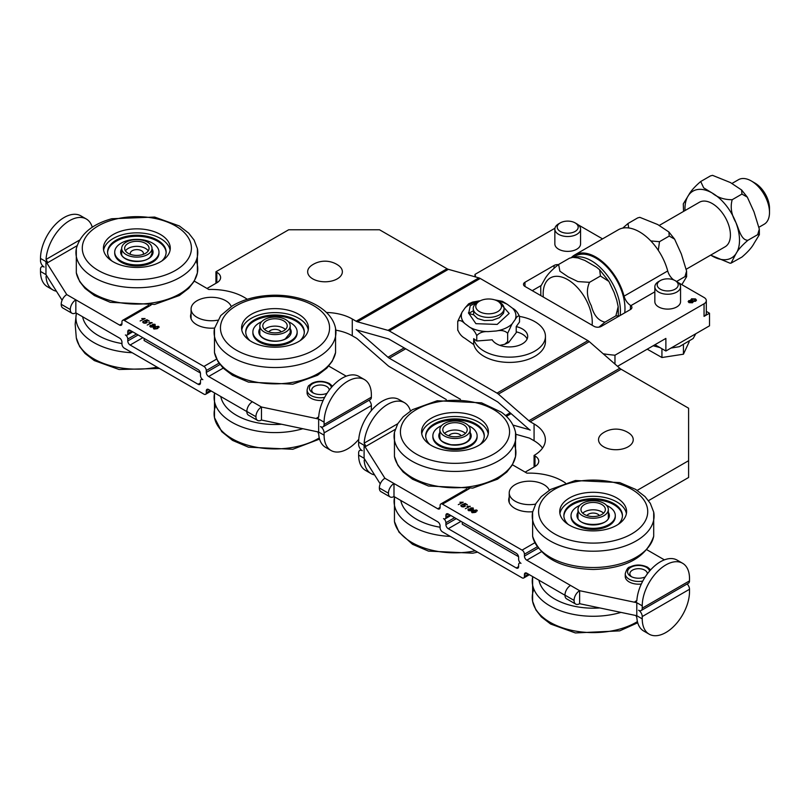 <?xml version="1.0" encoding="UTF-8"?>
<svg xmlns="http://www.w3.org/2000/svg" width="810" height="810" viewBox="0 0 810 810"><rect width="100%" height="100%" fill="white"/><g stroke="black" fill="none" stroke-linecap="round" stroke-linejoin="round"><path stroke-width="1.21" d="M473.222 309.005L473.658 310.615L468.666 313.429L473.658 314.817L473.658 310.615A15.431 8.91 0 0 0 474.235 311.708A15.431 8.91 0 0 0 491.457 317.257A15.431 8.91 0 0 0 504.053 308.499A15.431 8.91 0 0 0 499.537 302.201L497.715 301.158A12.859 7.422 180 0 1 495.639 312.619A12.859 7.422 180 0 1 476.634 309.076A12.859 7.422 180 0 1 479.54 301.158A12.859 7.422 180 0 1 497.715 301.158M473.637 314.807L477.556 318.533L484.4 320.547L492.379 320.274L499.355 317.682L503.466 313.379L504.053 310.645M519.453 316.032L519.524 316.609C518.521 315.262 517.063 316.244 515.17 319.555A27.317 15.775 0 0 0 512.548 308.245C515.585 309.855 517.914 312.65 519.524 316.609L519.524 321.965L516.223 326.592L516.223 331.837A18.255 10.54 0 0 1 527.128 338.995M488.076 331.614C483.145 331.341 479.378 332.677 476.756 335.644C475.146 331.675 472.817 328.89 469.79 327.27A27.317 15.775 0 0 0 488.076 331.614L496.338 330.976A27.317 15.775 0 0 0 512.001 324.01L515.17 319.555M512.001 324.01L507.657 333.254L507.657 341.648L508.629 342.559L516.74 331.958M494.707 299.862L502.423 301.34L507.465 304.428A27.317 15.775 0 0 0 497.208 300.875M512.548 308.245L507.465 304.428M477.12 301.543A27.317 15.775 0 0 0 465.254 307.689L462.075 312.144A27.317 15.775 0 0 0 464.697 323.453C461.67 320.527 459.341 319.839 457.731 321.388L457.731 329.781C459.341 333.74 461.67 336.535 464.697 338.155L473.84 344.645M476.756 335.644L476.756 340.99L473.678 338.681L473.678 343.936A35.994 20.776 0 0 0 511.454 362.374A35.994 20.776 0 0 0 545.444 341.617L545.444 336.373A35.994 20.776 0 0 0 519.514 316.426M464.697 323.453L469.79 327.27M457.731 329.781L457.822 330.45L457.731 329.781M499.851 345.343L504.701 344.291L507.657 341.648M457.731 321.388L462.075 312.144M465.254 307.689L468.625 303.831L472.554 302.1M472.554 302.11L479.5 300.834M507.657 333.254C505.035 330.703 501.268 329.943 496.338 330.976M516.223 326.592A18.255 10.54 0 0 1 527.695 336.373A18.255 10.54 0 0 1 512.457 346.771A18.255 10.54 0 0 1 492.186 339.805L476.756 340.99M479.54 301.158L477.718 302.201A15.431 8.91 0 0 0 473.202 308.499A15.431 8.91 0 0 0 473.496 310.23M628.155 446.786A17.354 10.024 180 0 1 604.199 447.11A17.354 10.024 180 0 1 602.529 433.309A23.379 23.379 0 0 1 629.238 433.299A17.354 10.024 180 0 1 628.155 446.786M473.678 338.681A35.994 20.776 0 0 0 511.454 357.119A35.994 20.776 0 0 0 545.444 336.373M468.666 313.429L470.256 305.714L480.694 300.561M498.899 301.836L509.166 313.44L497.168 324.415L475.905 323.676L468.423 312.822M475.895 446.887A33.423 19.298 180 0 1 440.529 449.226A33.423 19.298 180 0 1 421.575 431.831A33.423 19.298 180 0 1 454.997 412.533A33.423 19.298 180 0 1 488.42 431.831A33.423 19.298 180 0 1 475.895 446.887M421.747 433.826A33.423 19.298 180 0 1 454.997 416.522A33.423 19.298 180 0 1 488.238 433.826M432.864 435.82L432.864 436.863A22.133 12.778 0 0 0 454.997 449.641A22.133 12.778 0 0 0 477.12 436.863L477.12 435.82A22.133 12.778 180 0 1 454.997 448.598A22.133 12.778 180 0 1 432.864 435.82A22.133 12.778 180 0 1 433.644 432.459A22.133 12.778 180 0 1 441.561 425.665M468.433 425.665A22.133 12.778 180 0 1 477.12 435.82M430.029 444.66A29.292 16.909 180 0 1 425.706 435.82A29.292 16.909 180 0 1 426.728 431.376A29.292 16.909 180 0 1 458.875 419.053A29.292 16.909 180 0 1 484.279 435.82A29.292 16.909 180 0 1 479.966 444.66M425.716 436.337A29.292 16.909 180 0 1 426.728 432.429A29.292 16.909 180 0 1 458.419 420.076A29.292 16.909 180 0 1 484.269 436.337M451.069 421.271A15.167 8.758 180 0 1 470.164 429.725A15.167 8.758 180 0 1 454.997 438.483A15.167 8.758 180 0 1 439.83 429.725A15.167 8.758 180 0 1 451.069 421.271M451.828 422.921A12.211 7.047 180 0 1 467.208 429.725A12.211 7.047 180 0 1 454.997 436.782A12.211 7.047 180 0 1 442.786 429.725A12.211 7.047 180 0 1 451.828 422.921M465.416 433.401A12.211 7.047 0 0 0 451.828 430.262A12.211 7.047 0 0 0 444.568 433.401M461.173 435.81A6.561 3.787 0 0 0 453.296 433.421A6.561 3.787 0 0 0 448.811 435.81M122.199 246.098A15.167 8.758 180 0 1 138.834 239.679A15.167 8.758 180 0 1 152.017 248.356A15.167 8.758 180 0 1 136.849 257.114A15.167 8.758 180 0 1 121.682 248.356A15.167 8.758 180 0 1 122.199 246.098M125.054 246.534A12.211 7.047 0 0 0 124.639 248.356A12.211 7.047 0 0 0 136.849 255.413A12.211 7.047 0 0 0 149.06 248.356A12.211 7.047 0 0 0 138.449 241.37A12.211 7.047 0 0 0 125.054 246.534M143.178 254.391A6.561 3.787 0 0 0 138.561 249.743A6.561 3.787 0 0 0 130.521 252.416A6.561 3.787 0 0 0 130.521 254.391M148.26 250.877A12.211 7.047 0 0 0 136.849 246.351A12.211 7.047 0 0 0 125.449 250.877M281.192 331.897A6.561 3.787 0 0 0 279.652 330.49A6.561 3.787 0 0 0 268.839 331.897M285.444 329.498A12.211 7.047 0 0 0 283.652 328.182A12.211 7.047 0 0 0 264.597 329.498M283.652 320.831A12.211 7.047 180 0 1 287.226 325.822A12.211 7.047 180 0 1 275.015 332.869A12.211 7.047 180 0 1 262.805 325.822A12.211 7.047 180 0 1 270.348 319.302A12.211 7.047 180 0 1 283.652 320.831M285.738 319.626A15.167 8.758 180 0 1 290.183 325.822A15.167 8.758 180 0 1 275.015 334.581A15.167 8.758 180 0 1 259.848 325.822A15.167 8.758 180 0 1 269.214 317.733A15.167 8.758 180 0 1 285.738 319.626M599.339 515.575A6.561 3.787 0 0 0 593.163 513.064A6.561 3.787 0 0 0 586.977 515.575M603.582 513.175A12.211 7.047 0 0 0 582.734 513.175M596.322 516.304A12.211 7.047 180 0 1 580.942 509.5A12.211 7.047 180 0 1 593.163 502.443A12.211 7.047 180 0 1 605.374 509.5A12.211 7.047 180 0 1 596.322 516.304M597.081 517.954A15.167 8.758 180 0 1 577.986 509.5A15.167 8.758 180 0 1 593.163 500.742A15.167 8.758 180 0 1 608.33 509.5A15.167 8.758 180 0 1 597.081 517.954M446.3 399.522L389.326 366.626A7.715 4.455 60 0 1 387.97 365.644L357.493 339.005A7.715 4.455 -120 0 0 356.137 338.013L352.279 335.796A38.566 22.265 180 0 0 335.867 330.176M217.556 320.203A20.311 11.725 180 0 1 191.079 309.025A20.311 11.725 180 0 1 192.233 305.127A20.311 11.725 180 0 1 212.645 297.321A20.311 11.725 180 0 1 231.235 306.524M535.572 504.114A20.311 11.725 180 0 1 509.217 492.915A20.311 11.725 180 0 1 524.627 481.535A20.311 11.725 180 0 1 549.301 490.242M131.767 331.28L127.767 333.588L127.767 331.695A3.341 1.934 -120 0 1 128.456 330.166A3.341 1.934 -120 0 1 130.126 330.338L198.116 369.593A3.341 1.934 -120 0 1 200.475 373.683L200.475 375.567A3.341 1.934 60 0 0 202.844 379.667A3.341 1.934 60 0 0 201.174 379.495A3.341 1.934 60 0 0 200.475 381.024L200.475 382.917L198.116 384.284A3.341 1.934 -120 0 0 199.786 384.446A3.341 1.934 -120 0 0 200.475 382.917M119.597 325.093A3.341 1.934 -120 0 0 121.267 325.255A3.341 1.934 -120 0 0 121.956 323.727L119.597 325.093L75.846 299.842L75.846 312.852L119.597 338.114A3.341 1.934 -120 0 1 121.956 342.205L121.956 344.088A3.341 1.934 60 0 0 124.325 348.189L203.917 394.136A3.341 1.934 60 0 0 205.588 394.308A3.341 1.934 60 0 0 206.287 392.779L206.287 390.886A3.341 1.934 -120 0 1 206.975 389.357A3.341 1.934 -120 0 1 208.646 389.519L246.847 411.581M46.524 275.501L46.028 276.656A33.423 19.298 120 0 0 52.873 289.899L47.425 286.75A33.423 19.298 -60 0 1 40.5 271.451L45.957 274.6L62.097 300.216M257.56 420.41L248.468 415.166A7.837 4.526 -60 0 1 246.847 411.47L255.94 416.725A7.837 4.526 120 0 0 257.56 420.41A7.837 4.526 120 0 0 261.478 420.025L318.644 432.044L318.644 419.023L316.832 417.97L318.117 418.102L318.715 416.887A33.423 19.298 -60 0 1 334.084 384.517A33.423 19.298 -60 0 1 358.992 376.437L364.449 379.586A33.423 19.298 120 0 0 338.691 388.537A33.423 19.298 120 0 0 324.101 422.172L318.644 419.023L261.478 407.015L208.646 376.508L223.175 368.125M71.928 313.237L62.836 307.992A7.837 4.526 120 0 1 61.216 304.297L70.308 309.552A7.837 4.526 -60 0 0 71.928 313.237A7.837 4.526 -60 0 0 75.846 312.852M127.767 333.588A3.341 1.934 60 0 1 127.069 335.117A3.341 1.934 60 0 1 125.398 334.955A3.341 1.934 60 0 1 127.767 339.046L136.485 334.003M40.5 271.451L40.5 269.143A5.143 2.967 60 0 1 41.563 266.794A5.143 2.967 60 0 1 44.135 267.047A5.143 2.967 60 0 1 40.5 260.749L40.5 258.441A33.423 19.298 -60 0 1 55.09 224.805A33.423 19.298 -60 0 1 80.848 215.845L86.295 218.994A33.423 19.298 120 0 0 61.388 227.073A33.423 19.298 120 0 0 46.028 259.443L47.77 262.632L40.5 258.441M323.038 426.84L370.302 399.543A5.143 2.967 -120 0 0 371.365 397.194L324.101 424.481A5.143 2.967 60 0 1 323.038 426.84A5.143 2.967 60 0 1 320.466 426.576A5.143 2.967 60 0 1 324.101 432.874L324.101 435.193A33.423 19.298 120 0 0 331.027 450.492A33.423 19.298 120 0 0 358.759 439.314M331.027 450.492L325.569 447.343A33.423 19.298 -60 0 1 318.715 434.099L317.793 431.862M52.873 289.899A33.423 19.298 120 0 0 56.437 291.225M371.253 410.7A33.423 19.298 120 0 0 371.365 407.896L371.365 405.587A5.143 2.967 -120 0 0 369.006 400.292M153.809 326.734L153.606 325.904L153.303 327.068L150.427 327.007L150.326 325.337L152.341 325.175L149.749 326.227M155.196 325.974L155.054 324.526L152.584 324.456L152.341 325.387M153.181 324.567L153.191 325.62L153.181 324.769L153.191 325.62L154.619 325.64L154.609 324.8L154.619 325.428L154.609 324.587L153.181 324.567L153.191 325.417L154.619 325.428L154.609 324.587M150.893 325.671L150.893 326.744L152.715 326.744L152.715 325.671L150.893 325.671L150.893 326.946L150.893 325.883L150.893 326.946L152.715 326.957L152.715 325.873L153.1 326.551M159.145 327.2L157.97 326.319L155.105 326.875L153.384 328.171L154.791 326.845L158.588 326.359L159.155 327.098M154.113 328.546L157.17 328.222L158.122 326.622L157.18 326.45L155.358 327.179L154.406 328.981L154.659 327.827L154.406 328.981L156.401 328.83L158.122 326.835M158.122 326.622L158.416 327.169M146.954 322.744L147.055 321.843L145.425 320.871L147.167 322.016M149.06 321.155L146.985 319.95L144.393 320.973M146.134 322.582L146.337 322.026L145.182 323.028L143.795 322.856L143.785 321.853L143.795 322.856L145.871 322.562L145.932 321.398L144.21 320.841L146.985 319.748L149.243 321.054L146.894 320.315L145.425 320.871M143.633 321.783L142.681 322.157M45.957 274.6L45.957 261.589L66.764 294.587A7.837 4.526 -60 0 0 61.216 304.297M66.764 294.587L75.846 299.842A7.837 4.526 120 0 0 70.308 309.552M219.996 364.5L206.287 372.418L206.287 370.524L219.024 363.163M206.287 372.418A3.341 1.934 -120 0 0 208.646 376.508M121.956 323.727L121.956 321.843A3.341 1.934 60 0 1 122.654 320.315A3.341 1.934 60 0 1 124.325 320.476L203.917 366.434A3.341 1.934 60 0 1 206.287 370.524M198.116 384.284L130.126 345.03L142.854 337.679M138.125 334.955L127.767 340.939A3.341 1.934 -120 0 0 130.126 345.03M127.767 340.939L127.767 339.046M371.365 397.194L371.365 394.885A33.423 19.298 120 0 0 364.449 379.586M255.94 416.725A7.837 4.526 -60 0 1 261.478 407.015L261.478 420.025M252.396 401.76A7.837 4.526 120 0 0 246.847 411.47M247.252 299.285A46.281 26.72 0 0 0 208.808 289.484L194.289 281.1M328.749 366.079L346.255 376.184M323.18 400.342A13.365 7.715 180 0 1 307.091 392.789L307.091 390.055C307.699 387.21 308.337 385.681 309.015 385.469L311.911 383.302C317.49 380.639 323.332 380.72 329.437 383.535L332.505 386.188M144.119 338.418L144.119 340.514L200.414 373.015M313.561 393.154A8.738 5.042 180 0 1 314.28 386.492A8.738 5.042 180 0 1 323.929 385.418A8.738 5.042 180 0 1 329.204 390.197M327.058 393.285A11.056 6.379 180 0 1 312.65 392.678A11.056 6.379 180 0 1 312.65 383.656A11.056 6.379 180 0 1 328.283 383.656A11.056 6.379 180 0 1 331.442 387.393M143.522 318.826L141.73 318.563L145.091 318.563L140.15 320.983M144.909 318.664L141.993 318.624M146.569 321.418L146.519 322.866L145.081 323.281L143.34 322.906L143.147 321.54M142.671 322.056L143.147 321.337L143.785 321.641L143.795 322.643L143.785 321.641M145.871 322.765L145.932 321.398M150.579 322.896L148.797 322.643L152.148 322.643L147.207 325.053M151.966 322.744L149.05 322.704M152.715 326.957L152.715 325.671M149.739 326.126L150.326 325.549M152.584 324.456L152.341 325.175L152.584 324.243L155.054 324.314L155.196 325.762L153.606 325.904L153.303 327.068M155.054 324.526L155.196 325.762M153.951 329.032L153.384 328.171L153.951 329.032L157.748 328.556L158.588 326.572M191.079 313.51A20.827 12.018 0 0 0 190.563 316.163A20.827 12.018 0 0 0 214.549 328.05M324.101 424.481L324.101 422.172M92.289 227.256A33.423 19.298 120 0 0 86.295 218.994M501.987 345.009A20.827 12.018 180 0 1 500.651 345.607M207.026 288.451L216.837 282.791A12.859 7.422 0 0 0 220.603 277.536A12.859 7.422 0 0 0 216.837 272.292L215.936 271.765L288.654 229.787L379.546 229.787L447.029 268.748A7.715 4.455 -120 0 0 448.386 269.335L357.493 321.813A7.715 4.455 -120 0 1 356.137 321.226L352.279 318.998A38.566 22.265 0 0 0 326.44 312.488M337.284 278.853A17.354 10.024 180 0 1 313.318 279.177A17.354 10.024 180 0 1 311.647 265.376A23.379 23.379 0 0 1 338.367 265.366A17.354 10.024 180 0 1 337.284 278.853M404.16 347.905L387.97 357.25L357.493 330.601A7.715 4.455 -120 0 0 356.137 329.63L356.137 329.619A7.715 4.455 -120 0 0 357.493 330.207L387.97 338.752A7.715 4.455 -120 0 1 389.326 339.339L497.026 401.517A7.715 4.455 -120 0 1 498.383 402.499L528.859 429.148A7.715 4.455 -120 0 0 530.216 430.12L530.216 430.13A7.715 4.455 -120 0 0 528.859 429.543L512.983 425.088M357.493 321.813L387.97 330.358A7.715 4.455 60 0 1 389.326 330.946L497.026 393.123A7.715 4.455 60 0 1 498.383 394.106L528.859 420.744A7.715 4.455 -120 0 0 530.216 421.737L621.118 369.249L688.601 408.21L688.601 460.698L637.207 490.364M448.386 269.335L478.872 277.881A7.715 4.455 60 0 1 480.229 278.468L587.928 340.645A7.715 4.455 60 0 1 589.285 341.628L619.761 368.267A7.715 4.455 -120 0 0 621.118 369.249M525.163 472.129L534.985 466.469A12.859 7.422 0 0 0 538.751 461.214A12.859 7.422 0 0 0 534.985 455.969L534.073 455.443A38.566 22.265 0 0 0 545.373 439.698A38.566 22.265 0 0 0 534.073 423.954L530.216 421.737M646.896 549.757L664.392 559.862M565.4 482.962A46.281 26.72 0 0 0 526.956 473.161L512.426 464.778M515.889 434.302L528.859 437.937A7.715 4.455 -120 0 1 530.216 438.524L534.073 440.751A38.566 22.265 180 0 1 542.518 448.102M688.601 460.698L688.601 477.485L648.506 500.641M462.267 522.096L462.267 524.192L518.562 556.693M215.936 271.765L215.936 283.308M387.97 357.25A7.715 4.455 -120 0 0 389.326 358.233L460.444 399.289M534.073 455.443L534.073 466.985M516.253 567.962A3.341 1.934 -120 0 0 517.934 568.124A3.341 1.934 -120 0 0 518.623 566.595L516.253 567.962L448.264 528.707L460.991 521.356M636.792 615.721L636.792 602.701L634.969 601.648L636.265 601.779L636.862 600.564A33.423 19.298 -60 0 1 652.222 568.195A33.423 19.298 -60 0 1 677.13 560.115L682.587 563.264A33.423 19.298 120 0 0 656.829 572.214A33.423 19.298 120 0 0 642.239 605.85L636.792 602.701L579.626 590.692L579.626 603.703L636.792 615.721L642.239 618.87A33.423 19.298 120 0 0 649.164 634.169A33.423 19.298 120 0 0 674.922 625.209A33.423 19.298 120 0 0 689.512 591.573L689.512 589.265A5.143 2.967 -120 0 0 687.153 583.969M570.534 585.438A7.837 4.526 120 0 0 564.985 595.147L574.077 600.402A7.837 4.526 -60 0 1 579.626 590.692L526.794 560.186L541.313 551.802M641.317 584.02A13.365 7.715 180 0 1 625.239 576.467L625.239 573.733C626.535 569.308 628.135 567.061 630.058 566.98C635.637 564.317 641.479 564.398 647.585 567.213L650.643 569.865M410.437 410.933A33.423 19.298 120 0 0 404.443 402.671A33.423 19.298 120 0 0 379.536 410.761A33.423 19.298 120 0 0 364.166 443.121L365.917 446.31L364.095 445.267L364.095 458.278L380.244 483.894M437.734 508.771A3.341 1.934 -120 0 0 439.405 508.933A3.341 1.934 -120 0 0 440.103 507.404L437.734 508.771L393.994 483.519A7.837 4.526 120 0 0 388.446 493.229L379.363 487.974A7.837 4.526 -60 0 1 384.902 478.264L364.095 445.267L358.638 442.118A33.423 19.298 -60 0 1 373.228 408.483A33.423 19.298 -60 0 1 398.986 399.522L404.443 402.671M449.904 514.957L445.905 517.266A3.341 1.934 60 0 1 445.216 518.795A3.341 1.934 60 0 1 443.546 518.633A3.341 1.934 60 0 1 445.905 522.723L445.905 524.617A3.341 1.934 -120 0 0 448.264 528.707M518.623 566.595L518.623 564.702A3.341 1.934 60 0 1 519.311 563.173A3.341 1.934 60 0 1 520.982 563.345A3.341 1.934 60 0 1 518.623 559.244L518.623 557.361A3.341 1.934 -120 0 0 516.253 553.271L448.264 514.016A3.341 1.934 -120 0 0 446.593 513.844A3.341 1.934 -120 0 0 445.905 515.373L448.264 514.016M641.176 610.517L688.449 583.22A5.143 2.967 -120 0 0 689.512 580.871L642.239 608.158A5.143 2.967 60 0 1 641.176 610.517A5.143 2.967 60 0 1 638.604 610.254A5.143 2.967 60 0 1 642.239 616.552L642.239 618.87M364.662 459.179L364.166 460.333A33.423 19.298 120 0 0 371.02 473.577L365.563 470.428A33.423 19.298 -60 0 1 358.638 455.129L358.638 452.82A5.143 2.967 60 0 1 359.711 450.471A5.143 2.967 60 0 1 362.283 450.724A5.143 2.967 60 0 1 358.638 444.427L358.638 442.118M631.709 576.831A8.738 5.042 180 0 1 632.428 570.169A8.738 5.042 180 0 1 642.067 569.096A8.738 5.042 180 0 1 647.342 573.875M645.206 576.963A11.056 6.379 180 0 1 630.788 576.356A11.056 6.379 180 0 1 630.788 567.334A11.056 6.379 180 0 1 646.421 567.334A11.056 6.379 180 0 1 649.579 571.07M461.659 502.504L459.877 502.24L463.229 502.24L458.288 504.66M463.047 502.342L460.131 502.301M460.809 505.734L461.285 505.015L461.933 506.321L464.008 506.24L464.069 505.075L462.348 504.519L465.122 503.425L467.38 504.731L465.041 503.992L463.573 504.549L464.717 504.883L464.656 506.544L463.229 506.959L461.487 506.584L461.285 505.015L460.819 505.835M465.092 506.422L465.193 505.521L463.573 504.549M464.717 505.096L465.304 505.693M467.198 504.832L465.122 503.628L462.53 504.65M464.272 506.26L464.474 505.703L463.33 506.706L461.933 506.533L461.923 505.318M464.008 506.442L464.069 505.075M468.727 506.574L466.935 506.321L470.286 506.321L465.355 508.731M470.104 506.422L467.198 506.382M472.757 508.265L472.767 509.318L472.757 508.477L472.767 509.318L471.329 509.298L471.319 508.447L471.329 509.298L472.767 509.105L472.757 508.265L471.319 508.245L471.329 509.095L471.319 508.245M471.238 510.229L470.853 509.551L470.863 510.634L469.03 510.624L469.041 509.561L469.03 510.624L470.863 510.421L470.853 509.348L469.041 509.348L469.03 510.421L469.041 509.348M470.863 510.634L470.853 509.348M473.334 509.652L473.202 508.204L470.721 507.921L470.488 508.852L470.721 507.921L473.202 507.992L473.334 509.439L471.754 509.581L471.44 510.745L468.575 510.685L468.464 509.014L470.488 508.852L467.897 509.905M467.886 509.804L468.464 509.227M471.946 510.411L471.754 509.581L471.44 510.745M473.202 508.204L473.334 509.439M470.721 508.133L470.488 509.065M476.26 510.513L474.549 512.507L472.554 512.659L472.807 511.505L472.554 512.659L475.318 511.9L476.26 510.3L475.328 510.128L472.25 512.224M476.553 510.847L476.26 510.3M477.292 510.877L476.108 509.996L473.253 510.553L471.531 511.849L472.929 510.523L476.736 510.037L477.303 510.776M472.098 512.71L471.531 511.849L472.098 512.71L475.885 512.234L476.736 510.249M440.103 507.404L440.103 505.521A3.341 1.934 60 0 1 440.792 503.992A3.341 1.934 60 0 1 442.462 504.154L522.065 550.111A3.341 1.934 60 0 1 524.424 554.202L537.172 546.841M509.217 497.188A20.827 12.018 0 0 0 508.7 499.841A20.827 12.018 0 0 0 514.806 508.346A20.827 12.018 0 0 0 532.697 511.728M689.512 580.871L689.512 578.563A33.423 19.298 120 0 0 682.587 563.264M524.424 554.202L524.424 556.095A3.341 1.934 -120 0 0 526.794 560.186M642.239 608.158L642.239 605.85M574.077 600.402A7.837 4.526 120 0 0 575.707 604.088A7.837 4.526 120 0 0 579.626 603.703M575.707 604.088L566.615 598.843A7.837 4.526 -60 0 1 564.985 595.147M384.902 478.264L393.994 483.519L393.994 496.53L437.734 521.792A3.341 1.934 -120 0 1 440.103 525.882L440.103 527.766A3.341 1.934 60 0 0 442.462 531.866L522.065 577.824A3.341 1.934 60 0 0 523.736 577.986A3.341 1.934 60 0 0 524.424 576.457L524.424 574.563L526.794 573.197A3.341 1.934 -120 0 0 525.113 573.034A3.341 1.934 -120 0 0 524.424 574.563M526.794 573.197L564.985 595.259M445.905 517.266L445.905 515.373M379.363 487.974A7.837 4.526 120 0 0 380.983 491.67L390.076 496.915A7.837 4.526 -60 0 1 388.446 493.229M393.994 496.53A7.837 4.526 -60 0 1 390.076 496.915M649.164 634.169L643.707 631.02A33.423 19.298 -60 0 1 636.862 617.777L635.931 615.539M371.02 473.577A33.423 19.298 120 0 0 374.574 474.903M559.913 513.591A33.423 19.298 180 0 1 593.163 496.287A33.423 19.298 180 0 1 626.403 513.591M568.195 524.424A29.292 16.909 180 0 1 563.871 515.585A29.292 16.909 180 0 1 584.04 499.517A29.292 16.909 180 0 1 616.774 505.582A29.292 16.909 180 0 1 622.444 515.585A29.292 16.909 180 0 1 618.131 524.424M563.881 516.112A29.292 16.909 180 0 1 584.476 500.489A29.292 16.909 180 0 1 616.774 506.635A29.292 16.909 180 0 1 622.434 516.112M571.03 515.585L571.03 516.638A22.133 12.778 0 0 0 593.163 529.416A22.133 12.778 0 0 0 615.286 516.638L615.286 515.585A22.133 12.778 180 0 1 593.163 528.363A22.133 12.778 180 0 1 571.03 515.585A22.133 12.778 180 0 1 579.727 505.43M606.589 505.43A22.133 12.778 180 0 1 611.003 508.032A22.133 12.778 180 0 1 615.286 515.585M559.74 511.667A33.423 19.298 180 0 1 559.74 511.596A33.423 19.298 180 0 1 593.163 492.298A33.423 19.298 180 0 1 626.586 511.596A33.423 19.298 180 0 1 593.214 530.894A33.423 19.298 180 0 1 559.74 511.667M241.775 329.913A33.423 19.298 180 0 1 275.015 312.609A33.423 19.298 180 0 1 308.256 329.913M250.047 340.747A29.292 16.909 180 0 1 245.724 331.908A29.292 16.909 180 0 1 275.015 314.999A29.292 16.909 180 0 1 304.307 331.908A29.292 16.909 180 0 1 299.983 340.747M245.744 332.434A29.292 16.909 180 0 1 275.015 316.052A29.292 16.909 180 0 1 304.287 332.434M252.882 331.908L252.882 332.961A22.133 12.778 0 0 0 258.299 341.334A22.133 12.778 0 0 0 282.751 344.928A22.133 12.778 0 0 0 297.149 332.961L297.149 331.908A22.133 12.778 180 0 1 282.751 343.875A22.133 12.778 180 0 1 258.299 340.281A22.133 12.778 180 0 1 252.882 331.908A22.133 12.778 180 0 1 261.579 321.752M288.451 321.752A22.133 12.778 180 0 1 297.149 331.908M308.316 326.278A33.423 19.298 180 0 1 308.438 327.918A33.423 19.298 180 0 1 275.015 347.217A33.423 19.298 180 0 1 241.593 327.918A33.423 19.298 180 0 1 273.598 308.64A33.423 19.298 180 0 1 308.316 326.278M103.609 250.148A33.423 19.298 180 0 1 131.2 233.118A33.423 19.298 180 0 1 167.042 243.861A33.423 19.298 180 0 1 170.1 250.148M111.881 260.982A29.292 16.909 180 0 1 107.568 252.143A29.292 16.909 180 0 1 136.849 235.234A29.292 16.909 180 0 1 166.141 252.143A29.292 16.909 180 0 1 161.818 260.982M107.578 252.659A29.292 16.909 180 0 1 136.849 236.277A29.292 16.909 180 0 1 166.131 252.659M114.716 252.143L114.716 253.186A22.133 12.778 0 0 0 126.279 264.414A22.133 12.778 0 0 0 158.983 253.186L158.983 252.143A22.133 12.778 180 0 1 126.279 263.361A22.133 12.778 180 0 1 114.716 252.143A22.133 12.778 180 0 1 136.849 239.365A22.133 12.778 180 0 1 158.983 252.143M167.042 239.881A33.423 19.298 180 0 1 170.272 248.154A33.423 19.298 180 0 1 136.849 267.452A33.423 19.298 180 0 1 103.427 248.154A33.423 19.298 180 0 1 129.509 229.321A33.423 19.298 180 0 1 167.042 239.881M620.166 315.475A41.138 23.753 -120 0 0 606.143 273.962A41.138 23.753 -120 0 0 574.027 257.347M573.136 257.347L575.313 256.081A41.138 23.753 60 0 1 608.796 269.062A41.138 23.753 60 0 1 624.712 312.852M571.506 257.459A42.424 24.492 60 0 1 574.675 254.968A42.424 24.492 60 0 1 624.075 296.156A10.287 5.933 -120 0 0 630.909 305.633L630.423 305.35A5.143 2.967 180 0 1 631.932 307.456A5.143 2.967 180 0 1 630.423 309.552L601.344 326.349A5.143 2.967 180 0 1 594.064 326.349L524.981 286.457A5.143 2.967 180 0 1 523.483 284.361A5.143 2.967 180 0 1 524.981 282.265L554.07 265.467A5.143 2.967 180 0 1 558.374 264.627M617.534 366.322L665.881 338.418L665.881 351.013L654.966 344.716M660.282 280.604L658.601 281.566A12.859 7.422 0 0 0 654.844 286.821A12.859 7.422 0 0 0 662.772 293.676A12.859 7.422 0 0 0 676.785 292.066A12.859 7.422 0 0 0 680.552 286.821A12.859 7.422 0 0 0 676.785 281.566L675.115 280.604A10.489 6.055 180 0 1 675.115 289.17A10.489 6.055 180 0 1 660.282 289.17A10.489 6.055 180 0 1 660.282 280.604A10.489 6.055 180 0 1 675.115 280.604M680.552 286.821L680.552 301.684A12.859 7.422 180 0 1 667.693 309.106A12.859 7.422 180 0 1 654.844 301.684L654.844 286.821M647.22 349.181L661.932 357.524L683.438 354.203L689.199 341.779M661.932 348.735L661.932 357.524M683.438 345.303L683.438 354.203M686.364 269.163L725.092 246.797A25.707 14.843 -120 0 0 725.092 217.11A25.707 14.843 -120 0 0 699.384 202.267L659.259 225.433M683.559 211.4L683.296 203.867L688.621 195.159C690.707 191.17 694.737 186.624 700.711 181.521L703.667 187.839L712.233 193.043C717.609 197.539 724.262 199.756 732.199 199.706C730.144 207.066 731.359 214.64 735.855 222.426C738.882 228.734 741.029 240.408 747.944 240.276C741.97 245.379 737.94 249.925 735.855 253.915L731.045 263.139L741.94 257.053C747.913 251.951 751.943 247.404 754.029 243.415L759.355 234.708L757.684 234.657L759.314 229.108L754.029 211.926L747.326 197.144L741.94 194.076L741.616 190.006L730.417 182.554L712.557 175.355L710.451 175.902L712.557 175.355M730.083 263.22L710.674 255.13M700.711 181.521L710.451 175.902M747.944 240.276L757.684 234.657M732.199 199.706L741.94 194.076M681.838 284.654L686.627 276.696L684.966 276.635L686.596 271.087L681.311 253.915L674.608 239.132L669.222 236.064L668.898 231.994L657.7 224.532L639.839 217.343L637.733 217.88L639.839 217.333M650.794 240.934L659.482 241.684L658.307 250.371M622.738 228.116L627.993 223.509L628.692 227.964M627.993 223.509L637.733 217.88M659.482 241.684L669.222 236.064M676.603 281.465L684.966 276.635M665.881 351.013L709.509 325.822L709.509 313.227L706.31 311.384M578.269 224.866L602.549 238.879M574.675 254.968L618.303 229.777A42.424 24.492 60 0 1 667.713 270.965A10.287 5.933 -120 0 0 673.768 279.946M678.253 282.589L704.052 297.483A7.715 4.455 180 0 1 706.31 300.632A7.715 4.455 180 0 1 704.052 303.78L614.972 355.205A89.981 51.951 180 0 1 603.167 353.767M709.509 313.227L704.052 316.376A7.715 4.455 0 0 0 706.31 313.227L706.31 300.632M540.867 285.687L532.261 290.658M691.639 301.138L689.634 301.107L689.654 302.292L691.659 302.322L691.639 301.138L691.659 302.535L691.639 301.34L691.659 302.535L689.654 302.494L689.634 301.107M694.858 299.275L692.297 299.275L692.307 300.783L694.848 300.773L694.858 299.275L694.848 300.986L694.858 299.487L694.848 300.986L692.307 300.986L692.297 299.275M692.489 302.768L692.823 301.472L692.489 302.768L689.026 302.667L688.166 301.573L688.834 300.642L691.051 300.449L691.487 298.809L695.506 298.91L696.468 300.135L695.648 301.239L692.823 301.472L693.056 302.13M696.458 300.247L695.506 299.123L691.487 299.022L691.051 300.662L688.834 300.854L688.176 301.684M690.748 299.771L691.051 300.662M475.753 277A89.981 51.951 180 0 1 474.994 274.387L554.941 228.238M580.557 229.088L580.557 243.952A12.859 7.422 180 0 1 567.709 251.373A12.859 7.422 180 0 1 554.85 243.952L554.85 229.088A12.859 7.422 0 0 0 562.788 235.953A12.859 7.422 0 0 0 576.801 234.343A12.859 7.422 0 0 0 580.557 229.088A12.859 7.422 0 0 0 576.801 223.844L575.12 222.882A10.489 6.055 180 0 1 575.12 231.437A10.489 6.055 180 0 1 560.287 231.437A10.489 6.055 180 0 1 560.287 222.882A10.489 6.055 180 0 1 575.12 222.882M474.994 276.787L474.994 274.387M614.972 364.085L614.972 355.205M731.977 183.455L738.467 179.709A25.707 14.843 60 0 1 751.326 180.974A25.707 14.843 60 0 1 769.5 212.463A25.707 14.843 60 0 1 764.174 224.238L759.081 227.175M569.521 258.177L572.852 257.357L569.521 258.177L558.616 264.475L559.902 271.208L568.104 276.838L577.874 281.576L589.518 282.325C586.217 289.534 586.804 297.321 591.29 305.674C593.74 315.201 598.306 320.689 604.979 322.147L598.954 327.129M618.182 316.629L618.344 315.93L615.883 315.849L618.172 306.676L616.754 300.166L614.122 292.491L608.877 281.404L600.433 276.028L599.663 269.791L596.494 267.178L584.84 260.455L577.945 257.934L572.852 257.357M540.847 295.377L540.705 286.386L544.928 278.913C547.378 274.56 551.944 269.75 558.616 264.475M589.518 282.325L600.433 276.028M604.979 322.147L615.883 315.849M769.5 212.463L769.5 208.271A20.564 11.877 -120 0 0 754.96 183.08L751.326 180.974M560.287 222.882L558.616 223.844A12.859 7.422 0 0 0 554.85 229.088M400.768 500.438A54.574 31.509 0 0 0 404.291 508.558A54.574 31.509 0 0 0 440.103 527.219M394.561 496.864L394.45 497.421A60.922 35.174 0 0 0 398.388 514.34A60.922 35.174 0 0 0 450.33 536.402M394.45 497.421L394.45 521.579A60.922 35.174 0 0 0 398.388 530.672A60.922 35.174 0 0 0 475.308 550.82M514.249 444.427A60.922 35.174 180 0 1 515.535 456.506A60.922 35.174 180 0 1 454.997 487.762A60.922 35.174 180 0 1 394.45 456.506L397.832 465.244L403.127 472.007L412.533 479.226L428.46 486.02L472.787 488.096L497.542 479.176L506.817 472.058L512.254 465.092L515.535 456.506L515.535 432.348A60.922 35.174 180 0 1 454.987 471.43A60.922 35.174 180 0 1 394.45 432.337L394.45 456.506M497.573 412.118A54.574 31.509 180 0 1 463.259 462.976A54.574 31.509 180 0 1 404.139 420.39A54.574 31.509 180 0 1 497.573 412.118M439.83 432.54A16.2 9.355 0 0 0 450.745 444.842A16.2 9.355 0 0 0 466.965 442.118A16.2 9.355 0 0 0 470.164 432.54M470.164 434.828A15.431 8.91 180 0 1 470.418 436.448C469.01 442.604 462.49 445.358 450.856 444.71C437.522 440.832 441.025 438.959 439.567 436.448A15.431 8.91 180 0 1 439.83 434.828M130.126 330.338L127.767 331.695M46.028 276.656L46.919 276.139M318.644 432.044L324.101 435.193M208.646 389.519L206.287 390.886M210.286 390.471L206.287 392.779M318.715 416.887L316.832 417.97M47.77 262.632L77.061 245.724M324.101 432.874L371.365 405.587M324.648 397.386A13.365 7.715 180 0 1 307.091 390.055M216.645 359.083L203.917 366.434M124.325 320.476L151.116 305.005M79.613 240.054L46.028 259.443M356.137 321.226L447.029 268.748M478.872 277.881L387.97 330.358M480.229 278.468L389.326 330.946M587.928 340.645L497.026 393.123M589.285 341.628L498.383 394.106M619.761 368.267L528.859 420.744M511.13 413.637L506.392 416.37M405.688 348.786L389.326 358.233M510.178 412.817L505.491 415.52M216.837 272.292L216.837 282.791M352.279 318.998L352.279 335.796M534.073 423.954L534.073 440.751M534.985 455.969L534.985 466.469M636.862 600.564L634.969 601.648M365.917 446.31L395.209 429.401M445.905 524.617L456.263 518.633M445.905 522.723L454.633 517.681M642.239 616.552L689.512 589.265M642.796 581.064A13.365 7.715 180 0 1 625.239 573.733M534.782 542.761L522.065 550.111M442.462 504.154L469.263 488.683M397.75 423.731L364.166 443.121M524.424 556.095L538.134 548.178M358.638 455.129L364.095 458.278M364.166 460.333L365.067 459.817M528.424 574.148L524.424 576.457M577.986 512.305A16.2 9.355 0 0 0 593.163 524.941A16.2 9.355 0 0 0 608.33 512.305M608.33 514.593A15.431 8.91 180 0 1 608.583 516.213C610.082 527.158 576.244 527.158 577.732 516.213A15.431 8.91 180 0 1 577.986 514.593M593.345 543.105A54.574 31.509 180 0 1 545.808 495.933A54.574 31.509 180 0 1 640.325 495.75A54.574 31.509 180 0 1 593.345 543.105M593.365 551.205A60.922 35.174 180 0 1 532.615 512.112L535.906 503.526L541.333 496.56L550.618 489.432L575.363 480.512L619.701 482.588L635.617 489.382L645.033 496.611L650.319 503.364L653.7 512.112A60.922 35.174 180 0 1 593.365 551.205M653.7 512.112L653.7 536.271A60.922 35.174 180 0 1 593.365 567.526A60.922 35.174 180 0 1 532.615 536.281L532.615 512.112M220.786 396.535A54.574 31.509 0 0 0 226.516 407.44A54.574 31.509 0 0 0 281.657 424.268M215.764 405.587A60.922 35.174 0 0 0 214.478 417.666A60.922 35.174 0 0 0 220.877 429.877A60.922 35.174 0 0 0 319.272 437.926M319.575 439.081L292.815 449.267L248.478 447.191L232.551 440.397L221.727 431.659L214.478 417.666L214.478 393.508A60.922 35.174 0 0 0 220.877 413.546A60.922 35.174 0 0 0 302.839 428.713M538.933 580.213A54.574 31.509 0 0 0 599.805 607.946M533.901 589.265A60.922 35.174 0 0 0 532.615 601.344A60.922 35.174 0 0 0 573.824 630.788A60.922 35.174 0 0 0 637.419 621.604M637.723 622.758L619.701 630.869L575.363 632.944L550.618 624.024L541.333 616.896L535.906 609.93L532.615 601.344L532.615 577.186A60.922 35.174 0 0 0 558.546 610.051A60.922 35.174 0 0 0 620.976 612.39M259.848 328.627A16.2 9.355 0 0 0 265.771 339.582A16.2 9.355 0 0 0 285.626 338.975A16.2 9.355 0 0 0 290.183 328.627M290.183 330.915A15.431 8.91 180 0 1 290.446 332.535L285.282 338.914C275.977 344.209 258.552 339.157 259.595 332.535A15.431 8.91 180 0 1 259.848 330.915M270.378 296.531A54.574 31.509 180 0 1 324.425 341.293A54.574 31.509 180 0 1 230.243 345.931A54.574 31.509 180 0 1 270.378 296.531M335.563 328.435A60.922 35.174 180 0 1 275.015 367.527A60.922 35.174 180 0 1 214.478 328.435L220.735 315.596L232.47 305.755C243.051 299.599 255.585 296.136 270.064 295.356C300.864 293.625 331.624 307.192 335.563 328.435L335.563 352.593A60.922 35.174 180 0 1 275.035 383.849A60.922 35.174 180 0 1 214.478 352.603L214.478 328.435M82.62 316.761A54.574 31.509 0 0 0 121.956 343.541M159.459 368.469L119.06 369.502L94.304 360.582L85.03 353.454L79.593 346.488L76.312 337.902A60.922 35.174 0 0 0 157.16 367.143M76.312 337.902L75.168 324.172L76.312 313.743A60.922 35.174 0 0 0 75.938 317.125A60.922 35.174 0 0 0 132.192 352.725M121.682 248.862A16.2 9.355 0 0 0 130.126 260.648A16.2 9.355 0 0 0 151.075 256.608A16.2 9.355 0 0 0 152.017 248.862M152.017 251.151A15.431 8.91 180 0 1 152.28 252.771L150.518 256.709C144.079 264.9 120.042 260.952 121.429 252.771A15.431 8.91 180 0 1 121.682 251.151M113.451 219.692A54.574 31.509 180 0 1 191.251 250.685A54.574 31.509 180 0 1 105.857 274.084A54.574 31.509 180 0 1 113.451 219.692M197.397 248.67A60.922 35.174 180 0 1 136.849 287.752A60.922 35.174 180 0 1 76.312 248.67C80.23 234.191 92.046 224.218 111.75 218.74L154.649 217.07L179.395 225.99L188.669 233.118L194.106 240.084L197.397 248.67L197.397 272.828A60.922 35.174 180 0 1 136.86 304.084A60.922 35.174 180 0 1 76.312 272.838L76.312 248.67M196.111 260.749A60.922 35.174 180 0 1 197.397 272.828L194.106 281.414L188.669 288.37L179.395 295.498L154.649 304.418L110.312 302.343L94.395 295.549L84.979 288.33L79.694 281.566L76.312 272.828M630.423 309.552L630.423 305.35M710.714 255.099A38.566 22.265 -120 0 0 712.233 256.021A38.566 22.265 -120 0 0 735.844 253.915A38.566 22.265 -120 0 0 735.855 222.426A38.566 22.265 -120 0 0 712.233 193.053A38.566 22.265 -120 0 0 688.621 195.159A38.566 22.265 -120 0 0 685.007 210.57M630.909 305.633L654.844 291.823M704.052 303.78L704.052 316.376M667.713 270.965L624.075 296.156M524.981 286.457L524.981 282.265M554.07 268.019L554.07 265.467M592.1 325.205A34.709 20.037 -120 0 0 575.363 285.474A34.709 20.037 -120 0 0 546.456 281.536A34.709 20.037 -120 0 0 543.318 297.047M508.629 342.559L504.701 344.291M504.053 310.746L504.053 308.499M477.606 552.147L472.787 553.179L428.46 551.104L412.533 544.31L398.996 532.15L394.45 521.579M515.535 432.348C513.793 424.399 509.055 417.666 501.329 412.158L481.535 402.823L437.197 400.748L412.452 409.668L403.167 416.796L397.74 423.762L394.45 432.348M470.164 437.987L470.164 429.725M439.83 437.987L439.83 429.725M152.017 254.31L152.017 248.356M121.682 254.31L121.682 248.356M290.183 334.074L290.183 325.822M259.848 334.074L259.848 325.822M608.33 517.752L608.33 509.5M577.986 517.752L577.986 509.5M191.079 309.025L191.079 318.816M509.217 492.915L509.217 502.494M132.739 331.847L127.069 335.117M211.258 391.027L205.588 394.308M202.014 379.009L201.174 379.495M42.859 266.044L41.563 266.794M148.584 305.34L122.654 320.315M520.152 562.687L519.311 563.173M361.007 449.722L359.711 450.471M466.722 489.017L440.792 503.992M450.886 515.524L445.216 518.795M529.406 574.705L523.736 577.986M653.7 536.271C646.258 557.401 626.14 568.468 593.355 569.471C560.378 568.569 540.128 557.503 532.615 536.271M214.589 392.951L214.478 393.508M532.727 576.629L532.615 577.186M335.563 352.593L332.272 361.179L326.835 368.145L317.56 375.273L292.815 384.193L248.478 382.117L232.551 375.324L223.145 368.094L217.849 361.341L214.478 352.593M76.424 313.186L76.312 313.743M653.154 345.759L659.846 347.531M670.943 348.087L679.367 346.68L693.168 338.509L695.78 333.75M759.314 229.098L759.355 234.708M741.616 190.006L747.326 197.144M730.083 263.23L731.055 263.139M686.596 271.087L686.637 276.696M668.898 231.994L674.608 239.132M599.663 269.791L608.877 281.404M618.172 306.676L618.344 315.93"/></g></svg>
